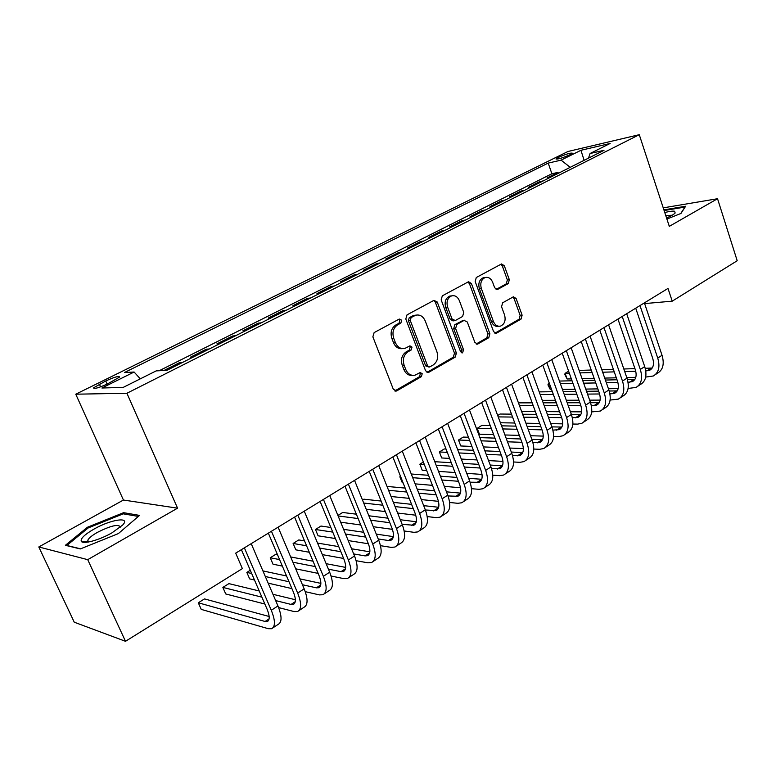 <?xml version="1.0" encoding="UTF-8"?>
<svg xmlns="http://www.w3.org/2000/svg" width="776" height="776" viewBox="0 0 776 776"><rect width="100%" height="100%" fill="white"/><g stroke="black" fill="none" stroke-linecap="round" stroke-linejoin="round"><path stroke-width="1.16" d="M401.696 320.197L399.281 319.043L374.129 332.603L372.868 336.852L393.335 389.319L396.808 390.852L421.378 376.651L422.212 373.741L420.204 372.509L415.063 375.157C410.95 375.933 407.856 374.051 405.78 369.522L404.112 365.195C402.414 359.346 403.704 354.875 407.982 351.8L411.164 350.015L412.007 347.105L409.932 345.853L404.975 348.375C400.746 349.219 397.555 347.308 395.401 342.623L393.713 338.258C391.996 332.351 393.296 327.889 397.632 324.853L400.843 323.117L401.696 320.197M402.56 348.618C398.534 349.132 395.527 347.173 393.539 342.75L391.851 338.404C390.134 332.506 391.434 328.044 395.76 325.018L398.971 323.282L399.824 320.372L398.893 319.246M394.79 390.959L419.486 376.709L420.32 373.799L419.583 372.82M412.56 375.361C408.69 375.759 405.809 373.838 403.908 369.589L402.24 365.283C400.532 359.433 401.822 354.981 406.11 351.906L409.282 350.131L410.126 347.221L409.291 346.164M558.303 157.431L555.955 158.964C557.789 159.419 562.484 158.003 570.04 154.705L572.348 153.192C570.486 152.756 565.801 154.172 558.303 157.431M508.261 283.589L509.337 279.69L504.303 265.731L501.529 263.947L476.289 277.517L475.174 281.484L493.565 331.614L496.252 333.34L521.065 319.072L522.122 315.172L516.118 298.517L513.45 296.781L502.635 302.805L501.558 306.733L504.584 315.066C505.933 320.478 504.604 324.145 500.578 326.085C497.406 326.696 495.02 325.144 493.4 321.439L481.333 288.488C479.966 283.143 481.246 279.486 485.175 277.517C488.482 276.828 490.975 278.409 492.663 282.289L494.661 287.78L497.406 289.545L508.261 283.589L506.292 283.832L507.358 279.932L502.334 266.003L500.84 264.286M669.3 226.359L717.538 198.724L737.2 260.736L672.22 301.166L667.99 288.43L235.691 553.152L242.374 568.595L125.499 641.306L87.717 559.661L177.559 508.173L126.915 393.257L639.269 134.694L669.3 226.359M437.247 302.01L433.93 300.36L407.012 314.872L405.8 319.023L425.587 370.753L428.43 372.499L455.26 357.086L456.395 353.012L437.247 302.01L435.346 302.213L433.735 300.467M442.32 295.831L468.549 281.727L471.41 283.521L489.879 333.738L488.783 337.715L477.579 344.117L474.854 342.381L467.288 321.991L464.077 320.401L456.763 324.494L455.619 328.549L463.602 349.889L462.477 352.867L460.546 351.644L441.166 299.895L442.32 295.831M558.322 173.3L558.012 172.408L547.051 177.927L550.708 177.141M539.97 182.544L539.65 181.642L528.446 187.278L532.084 186.512M521.21 191.982L520.89 191.08L509.425 196.842L513.033 196.095M502.023 201.644L501.694 200.722L489.976 206.62L493.555 205.902M482.4 211.518L482.071 210.587L470.081 216.62L473.632 215.932M462.331 221.616L461.992 220.685L449.721 226.844L453.242 226.194M441.796 231.956L441.447 231.006L428.895 237.32L432.377 236.699M420.776 242.529L420.427 241.578L407.565 248.039L411.008 247.447M399.262 253.364L398.893 252.394L385.73 259.019L389.135 258.457M377.223 264.451L376.855 263.481L363.372 270.261L366.728 269.738M354.651 275.81L354.273 274.83L340.451 281.775L343.758 281.3M331.527 287.459L331.129 286.46L316.967 293.58L320.226 293.144M307.81 299.39L307.412 298.382L292.901 305.686L296.102 305.288M283.512 311.622L283.095 310.604L268.215 318.092L271.348 317.743M258.583 324.174L258.156 323.146L242.888 330.819L245.963 330.518M233.004 337.046L232.567 336.008L216.902 343.884L219.909 343.632M206.756 350.257L206.309 349.21L190.227 357.3L193.166 357.096M179.809 363.818L179.353 362.761L163.959 370.491M107.641 383.848L119.679 377.039C119.164 375.691 114.518 377 105.74 380.977L93.624 387.806C94.08 389.193 98.756 387.874 107.641 383.848M126.915 393.257L75.767 394.198L567.974 151.485L639.269 134.694M558.012 172.408L551.891 173.746L548.205 163.096L124.441 372.529L134.102 372.024L140.301 378.843M548.205 163.096L561.067 160.147L580.933 150.292L610.14 143.453L590.09 153.502L604 150.321L166.83 370.346L156.16 370.899L123.19 387.408L101.908 388.01L134.102 372.024M179.353 362.761L182.263 362.576M206.309 349.21L209.297 348.977M232.567 336.008L235.623 335.727M258.156 323.146L261.279 322.816M283.095 310.604L286.276 310.225M307.412 298.382L310.652 297.965M331.129 286.46L334.417 285.995M354.273 274.83L357.61 274.326M376.855 263.481L380.23 262.938M398.893 252.394L402.317 251.822M420.427 241.578L423.89 240.967M441.447 231.006L444.949 230.365M461.992 220.685L465.532 220.006M482.071 210.587L485.64 209.889M501.694 200.722L505.292 199.995M520.89 191.08L524.508 190.324M539.65 181.642L543.307 180.866M551.891 173.746L159.196 370.744M177.559 508.173L123.432 500.035L38.8 546.964L87.717 559.661M38.8 546.964L74.244 622.197L125.499 641.306M717.538 198.724L663.237 207.861M123.432 500.035L75.767 394.198M644.623 303.591L672.22 301.166M590.09 153.502L588.499 158.12M570.215 167.315L561.067 160.147M580.933 150.292L584.115 160.322M118.369 533.587L139.564 515.4L123.597 512.674L87.446 527.243L65.388 545.305L80.297 548.952L118.369 533.587M666.914 219.075L680.959 213.448L685.635 206.251L663.897 209.869M87.882 528.194L87.446 527.243M124.189 513.993L123.597 512.674M427.004 372.373L453.329 357.183L454.474 353.119L435.346 302.213M411.105 317.559L410.261 320.459L427.566 365.797L429.565 367.019L433.183 364.992C437.334 361.946 438.576 357.542 436.927 351.8L425.248 320.983C423.104 316.259 419.923 314.338 415.684 315.221L411.105 317.559L409.224 317.733L408.38 320.634L410.261 320.459M428.915 367.048L425.665 365.874L408.38 320.634M416.052 315.124L413.802 315.405L412.551 315.929L414.442 315.745M409.224 317.733L412.551 315.929M476.202 343.981L486.824 337.851L487.92 333.874L469.48 283.764L467.928 282.027M463.311 320.333L454.833 324.659L453.698 328.704L461.662 349.995L463.602 349.889M461.196 352.576L461.662 349.995M459.373 300.661C457.636 296.752 455.056 295.152 451.642 295.869C447.529 297.906 446.181 301.651 447.606 307.102L452.03 318.946L455.289 320.546L462.612 316.462L463.747 312.437L459.373 300.661M449.721 296.092L451.642 295.869L449.721 296.092C445.618 298.12 444.27 301.854 445.686 307.296L447.606 307.102M454.096 320.789L452.951 320.886L450.109 319.12L445.686 307.296M496.097 289.458L506.292 283.832M484.951 277.546L483.225 277.769C479.296 279.738 478.016 283.385 479.384 288.711L481.333 288.488M498.638 326.23L498.609 326.24C495.447 326.851 493.061 325.299 491.441 321.603L479.384 288.711M494.884 333.205L519.086 319.237L520.143 315.347L514.139 298.731L512.781 297.101M269.156 616.493L204.495 598.907L198.297 602.777L201.236 609.383L268.215 628.676L271.6 628.725C275.47 626.62 275.364 620.48 271.29 610.295L244.372 547.837M272.958 627.823L278.157 624.379C282.066 622.255 281.998 616.105 277.954 605.94L251.211 543.646M241.384 549.66L267.089 609.189C269.815 615.979 269.883 620.082 267.303 621.498L265.091 621.479L198.297 602.777M93.915 529.135C84.613 534.538 80.394 538.592 81.257 541.289C82.819 544.626 99.425 540.106 111.957 532.85L122.589 525.119C131.212 516.331 110.852 519.348 93.915 529.135M120.493 527.088C118.612 523.829 110.9 525.595 97.349 532.394C92.004 535.459 88.823 538.078 87.795 540.251L88.289 542.046M80.597 548.826L66.833 545.47L88.183 527.952L123.238 513.828L138.361 516.428M666.555 217.988C670.997 216.048 673.869 214.389 675.159 212.993L674.596 211.227C672.714 210.917 669.445 211.344 664.76 212.517M672.113 215.243L665.76 215.544M664.12 210.538L684.956 207.076L680.765 213.516M278.623 607.579L294.114 611.566L297.586 611.517C301.602 609.315 301.631 603.165 297.674 593.077L271.445 531.259M299.002 610.576L303.979 607.288C308.024 605.057 308.091 598.907 304.163 588.838L278.099 527.185M268.341 533.151L293.386 592.069C296.034 598.81 296.025 602.913 293.338 604.388L291.068 604.426L275.655 600.585M295.375 599.732L272.958 594.3M259.223 590.972L228.91 583.63L222.857 587.413L225.729 593.96L264.868 604.029M261.89 597.151L222.857 587.413M305.249 591.661L319.334 594.891L322.894 594.755C327.045 592.457 327.2 586.307 323.359 576.316L297.79 515.118M324.358 593.795L329.121 590.643C333.302 588.315 333.486 582.165 329.674 572.193L304.26 511.161M294.579 517.088L318.994 575.414C321.565 582.087 321.468 586.19 318.694 587.733L316.365 587.83L302.427 584.735M320.866 583.377L299.943 578.877M286.557 575.986L262.909 570.903M250.279 570.263L246.846 572.416L249.649 578.896L254.489 580.012M289.002 581.757L265.314 576.51M251.676 573.483L246.846 572.416M268.166 583.145L291.912 588.596M331.08 576.025L343.913 578.644L347.541 578.44C351.829 576.044 352.1 569.894 348.366 559.991L323.437 499.424M349.055 577.431L353.613 574.424C357.92 572.009 358.231 565.859 354.525 555.975L329.742 495.554M320.119 501.451L343.933 559.186C346.435 565.791 346.251 569.904 343.39 571.505L341.013 571.65L328.423 569.177M345.679 567.402L326.133 563.686M313.048 561.203L290.68 556.945M277.381 554.413L276.023 554.161L270.261 557.769L273.006 564.191L282.348 566.102M315.308 566.606L292.901 562.212M279.583 559.593L270.261 557.769M295.695 568.818L318.15 573.396M356.145 560.699L367.863 562.813L371.568 562.532C375.972 560.049 376.36 553.909 372.732 544.092L348.405 484.127M373.13 561.494L377.475 558.613C381.908 556.12 382.325 549.971 378.727 540.174L354.545 480.363M344.99 486.212L368.231 543.375C370.656 549.922 370.404 554.035 367.455 555.694L365.03 555.888L353.681 553.928M369.842 551.823L351.567 548.768M338.753 546.624L317.559 543.084M304.551 540.901L298.76 539.941L293.124 543.462L295.811 549.835L309.304 552.269M340.848 551.707L319.615 548.04M306.588 545.79L293.124 543.462M322.36 554.617L343.632 558.448M380.502 545.683L391.211 547.381L394.984 547.022C399.504 544.471 399.999 538.321 396.468 528.592L372.732 469.228M396.584 545.965L400.746 543.21C405.295 540.63 405.809 534.489 402.317 524.78L378.717 465.561M369.23 471.381L391.909 527.971C394.266 534.46 393.936 538.563 390.92 540.28L388.456 540.523L378.242 538.971M393.364 536.614L376.273 534.121M363.721 532.288L343.603 529.348M330.857 527.486L320.973 526.041L315.463 529.484L318.092 535.809L335.416 538.544M365.671 537.079L345.524 534.033M332.759 532.103L315.463 529.484M348.201 540.571L368.387 543.763M404.18 530.968L413.986 532.326L417.818 531.899C422.445 529.271 423.046 523.131 419.612 513.489L396.439 454.717M419.457 530.813L423.444 528.184C428.09 525.527 428.711 519.396 425.306 509.774L402.278 451.137M392.85 456.909L414.985 512.955C417.284 519.387 416.887 523.48 413.792 525.245L402.133 524.333M416.295 521.763L400.309 519.745M387.99 518.193L368.862 515.778M356.368 514.197L342.682 512.47L337.899 515.458M389.804 522.714L370.647 520.201M358.143 518.562L338.094 515.933M340.664 522.2L360.753 524.974M373.275 526.71L392.413 529.348M427.217 516.573L436.199 517.64L440.099 517.155C444.813 514.449 445.511 508.319 442.175 498.764L419.554 440.564M441.777 516.04L445.579 513.528C450.322 510.802 451.04 504.672 447.733 495.146L425.238 437.082M415.878 442.815L437.499 498.308C439.73 504.681 439.274 508.775 436.112 510.589L425.394 509.987M438.653 507.271L423.686 505.651M411.59 504.342L393.384 502.382M381.123 501.053L363.895 499.191L362.508 500.064M413.278 508.629L395.062 506.582M382.781 505.195L363.721 503.052M366.243 509.298L385.332 511.578M397.632 513.043L415.761 515.206M449.653 502.479L457.879 503.314L461.827 502.761C466.648 499.996 467.433 493.875 464.184 484.408L442.087 426.761M463.544 501.626L467.181 499.22C472.021 496.436 472.826 490.316 469.606 480.868L447.636 423.366M438.343 429.06L459.46 484.02C461.633 490.335 461.109 494.419 457.889 496.281L448.033 495.951M460.449 493.109L446.452 491.839M434.56 490.762L417.216 489.181M405.169 488.085L387.03 486.436M436.141 494.826L418.788 493.167M406.721 492.023L388.572 490.296M391.046 496.514L409.224 498.357M421.31 499.589L438.45 501.335M471.498 488.686L479.044 489.326L483.041 488.715C487.939 485.883 488.822 479.772 485.66 470.392L464.067 413.307M484.787 487.561L488.259 485.262C493.187 482.41 494.079 476.299 490.946 466.939L469.48 409.99M460.246 415.645L480.887 470.072C483.002 476.338 482.42 480.412 479.141 482.313L470.091 482.206M481.712 479.287L468.626 478.307M456.928 477.424L440.39 476.183M428.536 475.3L411.251 474M400.503 476.299L399.912 476.668L402.317 482.769L403.093 482.837M458.412 481.285L441.854 479.985M430.001 479.044L412.696 477.686M400.678 476.736L399.912 476.668L400.076 477.395L402.317 482.769M415.131 483.865L432.455 485.349M444.328 486.358L460.537 487.745M492.799 475.184L499.705 475.669L503.75 475.009C508.736 472.109 509.687 466.017 506.621 456.715L485.514 400.173M505.525 473.826L508.852 471.633C513.857 468.723 514.827 462.622 511.782 453.349L490.791 396.934M481.624 402.55L501.8 456.463C503.857 462.671 503.226 466.745 499.889 468.685L491.577 468.762M502.47 465.784L490.228 465.047M478.714 464.349L462.933 463.408M451.263 462.7L434.783 461.71M423.356 462.001L419.865 464.184L422.231 470.237L426.684 470.547M480.111 468.035L464.31 467.026M452.641 466.279L436.141 465.222M424.317 464.475L419.865 464.184L422.231 470.237M438.527 471.381L455.046 472.535M466.735 473.36L482.022 474.427M513.557 461.972L519.881 462.331L523.975 461.613C529.038 458.665 530.066 452.583 527.079 443.358L506.447 387.35M525.779 460.42L528.951 458.315C534.033 455.347 535.091 449.265 532.113 440.07L511.597 384.198M502.499 389.775L522.219 443.183C524.227 449.333 523.538 453.397 520.153 455.366L512.529 455.599M522.733 452.583L511.297 452.059M499.957 451.535L484.874 450.837M473.389 450.303L457.646 449.585M446.016 449.042L444.212 448.964L439.391 451.971L441.709 457.966L449.614 458.412M501.267 455.037L486.183 454.29M474.689 453.727L458.936 452.941M447.296 452.369L439.391 451.971L441.709 457.966M461.274 459.062L477.046 459.945M488.55 460.585L502.964 461.39M533.81 449.052L539.601 449.294L543.724 448.538C548.865 445.531 549.971 439.459 547.061 430.321L526.885 374.837M545.557 447.325L548.593 445.317C553.744 442.291 554.879 436.228 551.978 427.11L531.919 371.762M522.878 377.291L542.162 430.205C544.122 436.296 543.384 440.351 539.941 442.368L532.957 442.718M542.531 439.682L531.851 439.332M520.667 438.964L506.253 438.488M494.933 438.12L479.898 437.625M468.442 437.247L463.224 437.072L458.509 440.021L460.769 445.967L471.924 446.433M521.899 442.32L507.485 441.796M496.155 441.379L481.11 440.836M469.645 440.419L458.509 440.021L460.769 445.967M483.399 446.918L498.473 447.558M509.803 448.043L523.363 448.615M553.579 436.413L558.865 436.568L563.027 435.753C568.236 432.698 569.419 426.645 566.577 417.585L546.837 362.615M564.889 434.521L567.789 432.601C573.008 429.535 574.201 423.483 571.378 414.442L551.755 359.608M542.783 365.108L561.649 417.527C563.551 423.57 562.765 427.615 559.283 429.661L552.89 430.108M561.863 427.062L551.891 426.878M540.872 426.645L527.088 426.363M515.924 426.131L501.548 425.84M490.257 425.607L481.828 425.432L477.211 428.323L479.432 434.211L493.633 434.638M542.036 429.855L528.243 429.526M517.078 429.264L502.693 428.924M491.392 428.653L477.211 428.323L479.432 434.211M504.943 434.967L519.348 435.394M530.522 435.724L543.258 436.102M572.872 424.035L577.693 424.113L581.893 423.26C587.16 420.165 588.412 414.122 585.647 405.14L566.335 350.684M583.785 422.018L586.549 420.185C591.826 417.071 593.097 411.037 590.342 402.075L571.136 347.745M562.222 353.196L580.69 405.14C582.543 411.135 581.709 415.17 578.188 417.236L572.358 417.769M580.749 414.724L571.466 414.675M560.592 414.578L547.39 414.462M536.391 414.355L522.626 414.238M511.5 414.132L500.054 414.035L497.697 415.5M561.688 417.643L548.496 417.488M537.487 417.352L523.713 417.197M512.577 417.061L498.221 416.896M500.404 422.755L514.769 423.007M525.924 423.201L539.708 423.444M550.727 423.638L562.668 423.851M591.71 411.92L600.343 411.047C605.668 407.904 606.977 401.881 604.281 392.976L585.385 339.015M602.244 409.786L604.892 408.04C610.227 404.888 611.556 398.864 608.869 389.979L590.08 336.144M581.224 341.566L599.295 393.025C601.109 398.971 600.236 402.996 596.666 405.101L591.351 405.693M599.217 402.666L590.565 402.725M579.837 402.744L567.207 402.773M556.343 402.792L543.171 402.822M532.19 402.841L518.455 402.87M580.875 405.683L568.245 405.673M557.381 405.664L544.209 405.664M533.219 405.654L519.474 405.644M521.617 411.474L535.372 411.561M546.372 411.639L559.564 411.716M570.428 411.784L581.612 411.852M610.12 400.067L618.375 399.106C623.758 395.925 625.136 389.911 622.497 381.084L604 327.618M620.305 397.826L622.827 396.158C628.221 392.966 629.608 386.962 626.989 378.154L608.588 324.805M599.799 330.188L617.492 381.191C619.258 387.079 618.336 391.094 614.737 393.228L609.917 393.868M617.279 390.861L609.218 391.017M598.635 391.143L586.53 391.298M575.821 391.434L563.201 391.589M552.366 391.725L539.213 391.89M599.606 393.965L587.519 394.092M576.801 394.198L564.181 394.324M553.337 394.431L540.183 394.557M542.288 400.358L555.451 400.309M566.305 400.261L578.935 400.203M589.663 400.154L600.1 400.106M628.104 388.456L636.019 387.428C641.451 384.198 642.887 378.213 640.316 369.454L622.207 316.472M637.969 386.138L640.365 384.547C645.816 381.307 647.262 375.322 644.71 366.592L626.688 313.727M617.958 319.072L635.282 369.609C637.009 375.458 636.048 379.454 632.411 381.608L628.046 382.287M634.933 379.319L627.435 379.542M617.007 379.774L605.406 380.036M594.823 380.279L582.737 380.55M572.028 380.783L559.438 381.065M549.301 383.228L548.254 383.887L550.31 389.591L551.59 389.571M617.89 382.49L606.337 382.723M595.755 382.937L583.659 383.179M572.96 383.392L560.359 383.645M549.534 383.858L548.254 383.887L547.943 384.838L550.31 389.591M562.425 389.416L575.035 389.232M585.744 389.077L597.85 388.892M608.442 388.747L618.152 388.601M645.69 377.087L653.276 376.001C658.756 372.742 660.25 366.767 657.738 358.085L639.996 305.579M655.245 374.692L657.534 373.178C663.024 369.91 664.528 363.944 662.035 355.282L644.39 302.892M635.719 308.198L652.694 358.289C654.372 364.08 653.373 368.066 649.706 370.249L645.778 370.947M652.209 368.018L645.234 368.309M634.952 368.639L623.826 368.988M613.38 369.327L601.788 369.696M591.225 370.026L579.148 370.414M568.604 371.151L565.122 373.334L567.14 378.989L571.359 378.892M635.757 371.248L624.719 371.568M614.262 371.879L602.671 372.218M592.098 372.538L580.031 372.887M569.341 373.207L565.122 373.334L564.763 374.313L567.14 378.989M582.058 378.63L594.144 378.339M604.717 378.087L616.319 377.805M626.785 377.553L635.796 377.33M100.579 386.865L99.357 384.13M107.127 384.091L105.74 380.977M395.76 325.018L397.632 324.853M391.851 338.404L393.713 338.258M393.539 342.75L395.401 342.623M409.282 350.131L411.164 350.015M406.11 351.906L407.982 351.8M402.24 365.283L404.112 365.195M403.908 369.589L405.78 369.522M419.486 376.709L421.378 376.651M394.935 390.881L396.808 390.852M398.971 323.282L400.843 323.117M454.474 353.119L456.395 353.012M453.329 357.183L455.26 357.086M427.042 372.354L428.944 372.286M425.665 365.874L427.566 365.797M469.48 283.764L471.41 283.521M487.92 333.874L489.879 333.738M486.824 337.851L488.783 337.715M476.318 344.04L478.035 343.933M462.147 320.575L464.077 320.401M454.833 324.659L456.763 324.494M453.698 328.704L455.619 328.549M450.109 319.12L452.03 318.946M496.368 289.555L497.765 289.399M491.441 321.603L493.4 321.439M514.139 298.731L516.118 298.517M520.143 315.347L522.122 315.172M519.086 319.237L521.065 319.072M495.049 333.273L496.679 333.156M502.334 266.003L504.303 265.731M507.358 279.932L509.337 279.69M271.29 610.295L277.954 605.94M265.091 621.479L269.107 618.841M297.674 593.077L304.163 588.838M291.068 604.426L295.249 601.681M323.359 576.316L329.674 572.193M316.365 587.83L320.701 584.978M348.366 559.991L354.525 555.975M341.013 571.65L345.495 568.711M372.732 544.092L378.727 540.174M365.03 555.888L369.648 552.861M396.468 528.592L402.317 524.78M388.456 540.523L393.199 537.409M419.612 513.489L425.306 509.774M411.29 525.527L416.149 522.335M442.175 498.764L447.733 495.146M433.571 510.909L438.547 507.649M464.184 484.408L469.606 480.868M455.308 496.64L460.391 493.313M485.66 470.392L490.946 466.939M476.522 482.72L481.702 479.325M506.621 456.715L511.782 453.349M497.241 469.121L502.344 465.775M527.079 443.358L532.113 440.07M517.476 455.842L522.461 452.573M547.061 430.321L551.978 427.11M537.244 442.873L542.114 439.672M566.577 417.585L571.378 414.442M556.557 430.195L561.32 427.072M585.647 405.14L590.342 402.075M575.443 417.808L580.099 414.753M604.281 392.976L608.869 389.979M593.902 405.693L598.451 402.705M622.497 381.084L626.989 378.154M611.954 393.849L616.406 390.92M640.316 369.454L644.71 366.592M629.608 382.258L633.963 379.396M657.738 358.085L662.035 355.282M646.883 370.918L651.151 368.125M93.925 388.466L93.624 387.806M395.197 391.094L396.255 391.075M427.489 372.529L428.43 372.499M413.802 315.405L415.684 315.221M476.784 344.166L477.579 344.117M462.545 320.401L464.485 320.226M461.895 352.896L462.477 352.867M496.747 289.623L497.406 289.545M483.225 277.769L485.175 277.517M495.505 333.399L496.252 333.34M267.303 621.498L268.195 620.907M87.834 541.638L81.257 541.289M88.6 541.987L87.795 540.251M293.338 604.388L294.269 603.777M318.694 587.733L319.654 587.092M343.39 571.505L344.389 570.845M367.455 555.694L368.484 555.015M390.92 540.28L391.977 539.582M413.792 525.245L414.879 524.537M436.112 510.589L437.218 509.851M457.889 496.281L459.023 495.534M479.141 482.313L480.295 481.556M499.889 468.685L501.063 467.909M520.153 455.366L521.346 454.581M539.941 442.368L541.153 441.563M559.283 429.661L560.514 428.847M578.188 417.236L579.439 416.421M596.666 405.101L597.927 404.267M614.737 393.228L616.018 392.384M632.411 381.608L633.701 380.764M649.706 370.249L651.006 369.395"/></g></svg>
